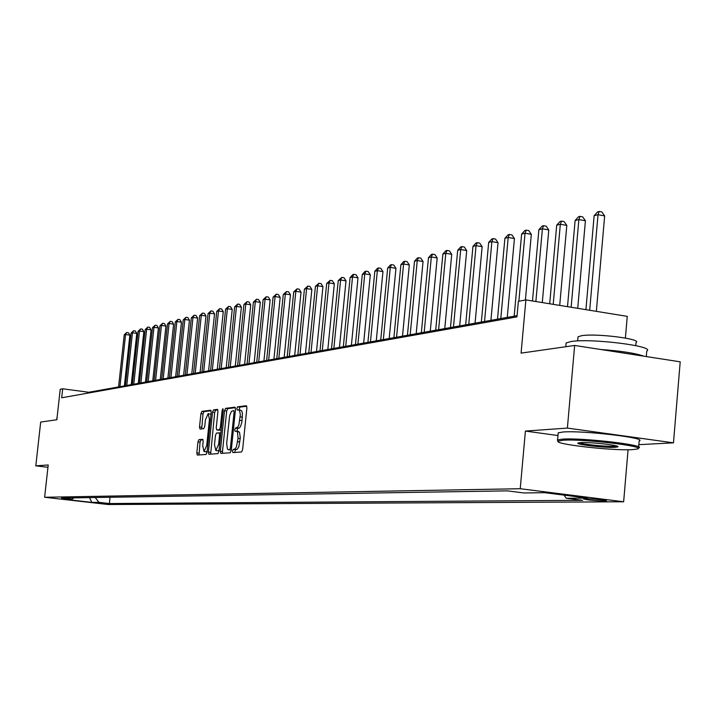 <?xml version="1.0" encoding="UTF-8"?>
<svg xmlns="http://www.w3.org/2000/svg" width="716" height="716" viewBox="0 0 716 716"><rect width="100%" height="100%" fill="white"/><g stroke="black" fill="none" stroke-linecap="round" stroke-linejoin="round"><path stroke-width="1.07" d="M232.494 451.017L232.87 452.584L241.552 451.975L242.617 449.594L246.886 407.923L246.34 405.721L237.596 406.822L236.871 408.496L237.238 410.026L238.795 409.928L239.52 410.59L240.343 414.582L238.84 425L237.73 427.13L235.412 428.079L234.687 429.734L235.063 431.283L236.593 431.22L237.515 432.285L238.043 438.281L236.387 446.999L234.929 449.066L233.228 449.371L232.494 451.017M236.593 431.229L239.511 432.178L240.308 437.762L238.849 446.65L237.426 449.093L235.412 449.648L234.741 452.449M246.778 406.232L239.779 407.118L239.117 409.955M240.567 410.179L241.704 410.886L242.447 413.463L241.847 422.288L240.504 426.485L239.314 428.007L237.605 428.365L236.96 431.256M108.214 504.019L96.991 502.784L108.214 504.019M198.923 439.651L197.956 441.897L196.802 452.942L197.285 455.081L206.092 454.463L207.067 452.19L211.211 412.362L210.683 410.25L201.876 411.369L200.91 413.642L199.522 426.942L199.997 429.054L203.765 428.66L204.74 426.387L205.438 419.737L208.159 413.615L209.448 419.281L206.727 445.459L204.024 451.536L202.718 445.791L203.174 441.441L202.691 439.311L198.923 439.651L201.026 439.919L200.059 442.166L199.03 454.955M638.842 444.672L673.479 442.837L567.385 428.087L574.644 345.452L521.078 353.131L525.884 299.906L518.357 301.346L516.952 316.875L61.701 397.783L62.695 388.797L60.225 389.271L56.841 419.746L40.687 422.064L35.8 465.848L47.954 467.306M567.385 428.087L525.401 431.068L520.237 488.724L44.625 497.262L48.214 464.97L35.8 465.848M220.34 451.223L220.859 453.425L230.221 452.772L231.259 450.427L235.492 409.346L234.964 407.162L225.549 408.362L224.529 410.707L220.34 451.223L222.497 451.492L222.64 453.3M217.968 453.631L208.893 454.266L208.392 452.091L212.536 412.192L213.529 409.883L217.431 409.391L217.933 411.53L216.241 427.801L216.742 429.958L219.373 429.698L220.376 427.371L222.139 410.34L222.882 408.702L223.231 410.205L218.98 451.322L217.968 453.631M574.644 345.452L680.2 361.822L673.479 442.837M588.319 498.801L583.612 498.927C586.261 499.849 592.302 500.529 601.753 500.958L606.542 500.851C603.892 499.92 597.815 499.24 588.319 498.801M520.237 488.724L623.645 501.773L108.259 504.529L44.625 497.262M110.067 497.28L109.396 503.545L582.645 500.314L566.24 498.255L587.442 498.076L544.599 492.671L524.023 492.966L507.25 490.854L61.513 498.067L72.11 499.276L73.82 497.871M109.396 503.545L98.924 502.346L91.89 502.408L65.326 499.374L72.11 499.276M625.399 338.059L627.252 316.365L525.884 299.906M628.066 449.755L623.645 501.773M517.059 315.666L88.721 392.27L62.695 388.797M88.641 392.995L88.721 392.27M566.24 498.255L564.002 495.123M95.228 497.522L98.924 502.346M91.89 502.408L89.464 497.611M525.401 431.068L557.97 435.543M235.394 407.673L227.697 408.648L226.686 410.993L222.497 451.492M229.675 449.639L230.4 447.992L234.105 411.986L233.738 410.465L231.366 411.458L229.639 415.754L226.659 443.437L227.428 448.995L228.144 449.666L231.322 449.845M230.346 449.952L228.52 449.72M231.313 449.952L230.695 449.997M217.843 409.892L215.659 410.17L214.666 412.479L210.656 454.141M218.801 430.218L221.181 430.012M214.487 444.717L215.847 450.543L218.622 444.376L219.588 435.006L219.078 432.831L216.456 433.082L215.453 435.391L214.487 444.717M217.879 450.803L219.114 450.051M203.067 439.731L201.026 439.919M206.038 451.787L207.184 451.107M210.996 414.412L208.284 413.633M211.131 410.742L203.971 411.646L203.004 413.92L201.715 428.875M596.356 311.344L604.653 215.91L598.021 214.71L594.137 215.695L585.921 309.652M589.68 310.261L598.021 214.71L599.185 211.471L601.834 211.954L604.653 215.91M594.137 215.695L597.627 211.864L599.185 211.471M577.722 308.319L585.411 220.743L578.868 219.561L575.109 220.519L567.511 306.663M571.144 307.254L578.868 219.561L580.041 216.375L582.654 216.841L585.411 220.743M575.109 220.519L578.537 216.76L580.041 216.375M559.715 305.401L566.803 225.415L560.333 224.26L556.699 225.182L549.7 303.772M553.217 304.345L560.333 224.26L561.523 221.119L564.101 221.575L566.803 225.415M556.699 225.182L560.064 221.486L561.523 221.119M542.289 302.573L548.787 229.934L542.397 228.816L538.88 229.702L532.48 300.98M535.872 301.525L542.397 228.816L543.587 225.71L546.138 226.158L548.787 229.934M538.88 229.702L542.182 226.068L543.587 225.71M525.41 299.995L531.335 234.32L525.034 233.219L521.624 234.078L514.178 316.186M518.876 301.248L525.034 233.219L526.224 230.158L528.748 230.597L531.335 234.32M521.624 234.078L524.864 230.507L526.224 230.158M632.147 449.648L637.177 449.03C648.374 446.489 582.842 438.666 563.179 440.233L558.247 441.101C552.412 443.992 612.422 450.91 632.147 449.648M558.131 441.199L557.585 439.901L562.409 439.141C582.019 437.548 647.864 445.262 638.556 448.037M615.08 447.321C604.868 448.01 573.203 444.224 578.322 442.918L580.595 442.613C590.073 441.888 621.148 445.468 617.792 446.882L615.08 447.321M579.441 442.703C582.251 444.323 606.443 446.775 614.319 446.238L616.512 445.978M566.007 344.405L566.132 342.964L570.992 341.541C590.691 338.041 656.187 346.275 646.763 351.01L646.288 356.559M600.536 349.471C621.032 350.956 635.504 353.203 643.952 356.201M577.928 337.854L578.027 336.771L581.589 335.706C595.882 333.119 642.717 339.035 636.05 342.552L635.79 345.631M558.122 433.798L558.212 432.813L563.036 432.008C582.654 430.271 648.472 438.022 639.155 440.94L638.645 447.008M507.25 317.421L514.428 238.562L508.199 237.488L504.896 238.321L497.504 319.166M500.797 318.575L508.199 237.488L509.407 234.463L511.895 234.902L514.428 238.562M504.896 238.321L508.083 234.803L509.407 234.463M490.916 320.347L498.032 242.679L491.883 241.623L488.679 242.438L481.349 322.057M484.535 321.484L491.883 241.623L493.091 238.643L495.553 239.063L498.032 242.679M488.679 242.438L491.811 238.974L493.091 238.643M475.066 323.176L482.137 246.671L476.059 245.633L472.954 246.42L465.668 324.858M468.765 324.303L476.059 245.633L477.268 242.697L479.702 243.109L482.137 246.671M472.954 246.42L476.024 243.01L477.268 242.697M459.69 325.923L466.707 250.546L460.701 249.526L457.685 250.296L450.462 327.579M453.47 327.042L460.701 249.526L461.918 246.626L464.317 247.038L466.707 250.546M457.685 250.296L460.71 246.93L461.918 246.626M444.77 328.599L451.733 254.305L445.8 253.312L442.873 254.055L435.695 330.219M438.613 329.7L445.8 253.312L447.017 250.439L449.388 250.842L451.733 254.305M442.873 254.055L445.844 250.743L447.017 250.439M430.271 331.186L437.19 257.957L431.318 256.981L428.481 257.697L421.357 332.779M424.194 332.278L431.318 256.981L432.545 254.153L434.889 254.547L437.19 257.957M428.481 257.697L431.399 254.44L432.545 254.153M416.193 333.71L423.049 261.51L417.258 260.543L414.492 261.25L407.431 335.276M410.187 334.784L417.258 260.543L418.475 257.751L420.793 258.136L423.049 261.51M414.492 261.25L417.374 258.037L418.475 257.751M402.508 336.153L409.31 264.956L403.582 264.016L400.897 264.696L393.89 337.692M396.566 337.218L403.582 264.016L404.809 261.25L407.1 261.635L409.31 264.956M400.897 264.696L403.735 261.528L404.809 261.25M389.2 338.534L395.957 268.312L390.292 267.381L387.678 268.044L380.724 340.046M383.329 339.581L390.292 267.381L391.518 264.66L393.773 265.027L395.957 268.312M387.678 268.044L390.471 264.929L391.518 264.66M376.258 340.852L382.962 271.579L377.359 270.666L374.817 271.31L367.917 342.338M370.449 341.89L377.359 270.666L378.585 267.972L380.822 268.339L382.962 271.579M374.817 271.31L377.565 268.231L378.585 267.972M363.656 343.098L370.315 274.756L364.775 273.852L362.296 274.479L355.449 344.566M357.919 344.127L364.775 273.852L366.001 271.194L368.212 271.552L370.315 274.756M362.296 274.479L365.008 271.445L366.001 271.194M351.395 345.291L358 277.844L352.523 276.958L350.115 277.575L343.322 346.741M345.721 346.311L352.523 276.958L353.749 274.335L355.933 274.684L358 277.844M350.115 277.575L352.782 274.577L353.749 274.335M339.456 347.43L346.016 280.851L340.601 279.983L338.247 280.582L331.499 348.853M333.844 348.432L340.601 279.983L341.818 277.387L343.984 277.736L346.016 280.851M338.247 280.582L341.818 277.387M327.83 349.506L334.336 283.787L328.975 282.936L326.684 283.509L319.998 350.912M322.272 350.5L328.975 282.936L330.192 280.368L332.331 280.708L334.336 283.787M326.684 283.509L330.192 280.368M316.499 351.538L322.952 286.642L317.653 285.8L315.416 286.373L308.775 352.916M310.995 352.523L317.653 285.8L318.862 283.267L320.983 283.599L322.952 286.642M315.416 286.373L318.862 283.267M305.455 353.507L311.854 289.434L306.609 288.602L304.434 289.157L297.847 354.868M300.013 354.483L306.609 288.602L307.826 286.096L309.921 286.427L311.854 289.434M304.434 289.157L307.826 286.096M294.679 355.44L301.033 292.146L295.842 291.331L293.721 291.868L287.188 356.774M289.291 356.398L295.842 291.331L297.059 288.852L299.127 289.175L301.033 292.146M293.721 291.868L297.059 288.852M284.171 357.32L290.481 294.795L285.344 293.999L283.276 294.518L276.788 358.635M278.846 358.269L285.344 293.999L286.552 291.537L288.602 291.86L290.481 294.795M283.276 294.518L286.552 291.537M273.924 359.146L280.18 297.382L275.096 296.594L273.082 297.104L266.638 360.452M268.652 360.094L275.096 296.594L276.304 294.169L278.336 294.482L280.18 297.382M273.082 297.104L276.304 294.169M263.918 360.936L270.129 299.906L265.099 299.127L263.13 299.628L256.74 362.224M258.7 361.875L265.099 299.127L266.298 296.728L268.312 297.042L270.129 299.906M263.13 299.628L266.298 296.728M254.153 362.681L260.32 302.376L255.335 301.606L253.41 302.089L247.065 363.952M248.98 363.612L255.335 301.606L256.534 299.225L258.521 299.539L260.32 302.376M253.41 302.089L256.534 299.225M244.612 364.39L250.734 304.783L245.803 304.023L243.923 304.497L237.623 365.643M239.493 365.303L245.803 304.023L246.993 301.669L248.971 301.973L250.734 304.783M243.923 304.497L246.993 301.669M235.295 366.055L241.373 307.128L236.486 306.385L234.651 306.851L228.404 367.29M230.23 366.959L236.486 306.385L237.676 304.058L239.627 304.354L241.373 307.128M234.651 306.851L237.676 304.058M226.193 367.684L232.226 309.428L227.384 308.694L225.594 309.151L219.391 368.901M221.172 368.579L227.384 308.694L228.574 306.394L230.507 306.681L232.226 309.428M225.594 309.151L228.574 306.394M217.297 369.277L223.276 311.675L218.496 310.95L216.733 311.397L210.585 370.476M212.33 370.163L218.496 310.95L219.678 308.668L221.584 308.963L223.276 311.675M216.733 311.397L219.678 308.668M208.598 370.834L214.54 313.868L209.797 313.152L208.079 313.59L201.975 372.016M203.675 371.711L209.797 313.152L210.978 310.896L212.867 311.183L214.54 313.868M208.079 313.59L210.978 310.896M200.095 372.356L205.993 316.016L201.294 315.309L199.612 315.738L193.553 373.519M195.217 373.224L201.294 315.309L202.467 313.08L204.346 313.357L205.993 316.016M199.612 315.738L202.467 313.08M191.772 373.841L197.625 318.11L192.98 317.421L191.333 317.832L185.319 374.996M186.948 374.701L192.98 317.421L194.143 315.21L196.005 315.488L197.625 318.11M191.333 317.832L194.143 315.21M183.636 375.291L189.445 320.168L184.835 319.479L183.233 319.891L177.255 376.437M178.857 376.151L184.835 319.479L186.008 317.295L187.843 317.573L189.445 320.168M183.233 319.891L186.008 317.295M175.671 376.723L181.443 322.182L176.879 321.502L175.304 321.905L169.37 377.842M170.936 377.565L176.879 321.502L178.033 319.336L179.859 319.605L181.443 322.182M175.304 321.905L178.033 319.336M167.875 378.111L173.603 324.142L169.083 323.48L167.544 323.865L161.655 379.229M163.185 378.952L169.083 323.48L170.238 321.332L172.046 321.6L173.603 324.142M167.544 323.865L170.238 321.332M160.25 379.48L165.933 326.075L161.449 325.413L159.945 325.798L154.101 380.581M155.596 380.312L161.449 325.413L162.604 323.283L164.394 323.551L165.933 326.075M159.945 325.798L162.604 323.283M152.776 380.814L158.415 327.964L153.976 327.31L152.499 327.686L146.699 381.905M148.167 381.637L153.976 327.31L155.121 325.198L156.902 325.467L158.415 327.964M152.499 327.686L155.121 325.198M145.455 382.12L151.058 329.808L146.655 329.163L145.214 329.53L139.45 383.194M140.891 382.944L146.655 329.163L147.8 327.078L149.554 327.337L151.058 329.808M145.214 329.53L147.8 327.078M138.286 383.409L143.853 331.615L139.486 330.98L138.072 331.338L132.353 384.465M133.758 384.215L139.486 330.98L140.622 328.913L142.368 329.172L143.853 331.615M138.072 331.338L140.622 328.913M131.261 384.662L136.783 333.396L132.46 332.761L131.073 333.119L125.389 385.709M126.777 385.468L132.46 332.761L133.597 330.72L135.324 330.971L136.783 333.396M131.073 333.119L133.597 330.72M124.378 385.897L129.864 335.133L125.577 334.506L124.217 334.855L118.579 386.926M119.93 386.685L125.577 334.506L126.705 332.484L128.415 332.734L129.864 335.133M124.217 334.855L126.705 332.484M605.333 500.368L605.28 500.94M601.843 499.849L601.753 500.958M236.531 449.567L234.338 449.29M239.887 442.014L237.685 441.736M240.236 438.568L238.043 438.281M237.605 428.365L235.412 428.079M238.714 428.249L236.531 427.971M242.08 420.641L239.878 420.355M242.429 417.204L240.236 416.909M239.779 407.118L237.596 406.822M235.412 449.648L233.228 449.371M226.686 410.993L224.529 410.707M227.697 408.648L225.549 408.362M231.501 448.135L230.4 447.992M235.197 412.13L234.105 411.986M210.522 452.36L208.392 452.091M214.666 412.479L212.536 412.192M215.659 410.17L213.529 409.883M218.926 430.235L216.778 429.958M221.19 429.931L219.373 429.698M221.441 427.515L220.376 427.371M223.204 410.483L222.139 410.34M219.687 444.511L218.622 444.376M220.653 435.14L219.588 435.006M220.868 433.073L219.159 432.849M207.756 445.594L206.727 445.459M210.477 419.415L209.448 419.281M201.617 427.219L199.522 426.942M203.004 413.92L200.91 413.642M203.971 411.646L201.876 411.369M198.905 453.201L196.802 452.942M200.059 442.166L197.956 441.897M238.509 431.453L236.477 431.193M240.71 410.17L238.696 409.901M230.597 449.997L228.413 449.72M218.89 430.235L216.742 429.958M217.995 450.812L215.847 450.543M220.868 433.064L219.123 432.84M206.145 451.796L204.024 451.536M558.212 432.813L557.585 439.901M577.66 340.941L578.027 336.771M566.132 342.964L565.801 346.714M617.237 446.22L617.792 446.882M558.247 441.101L557.352 440.036M56.976 417.455L56.716 419.764"/></g></svg>
